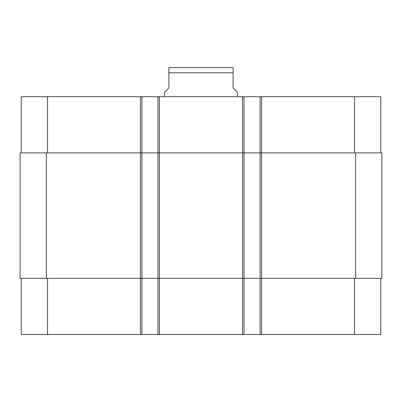 <?xml version="1.0" encoding="UTF-8"?>
<svg xmlns="http://www.w3.org/2000/svg" width="402" height="402" viewBox="0 0 402 402"><rect width="100%" height="100%" fill="white"/><g stroke="black" fill="none" stroke-linecap="round" stroke-linejoin="round"><path stroke-width="0.6" d="M237.471 96.691L237.471 92.314L233.095 87.937L233.095 67.586L233.095 72.767L233.095 67.586L233.095 72.767L168.905 72.767L168.905 87.937L164.529 92.314L164.529 96.691M168.905 72.767L168.905 67.586L168.905 72.767M168.905 67.586L233.095 67.586M21.266 278.32L21.266 334.489L380.734 334.489L380.734 278.32M21.266 152.855L21.266 96.691L380.734 96.691L380.734 152.855M141.916 334.489L141.916 152.855L20.1 152.855L20.1 278.32L381.9 278.32L381.9 152.855L141.916 152.855L141.916 96.691M157.961 334.489L157.961 96.691M244.039 334.489L244.039 96.691M260.084 334.489L260.084 96.691M47.526 152.855L47.526 96.691M140.459 334.489L140.459 96.691M159.423 334.489L159.423 96.691M242.577 334.489L242.577 96.691M261.541 334.489L261.541 96.691M354.474 152.855L354.474 96.691M47.526 278.32L47.526 334.489M354.474 278.32L354.474 334.489M355.639 278.32L355.639 152.855M46.361 278.32L46.361 152.855"/></g></svg>
